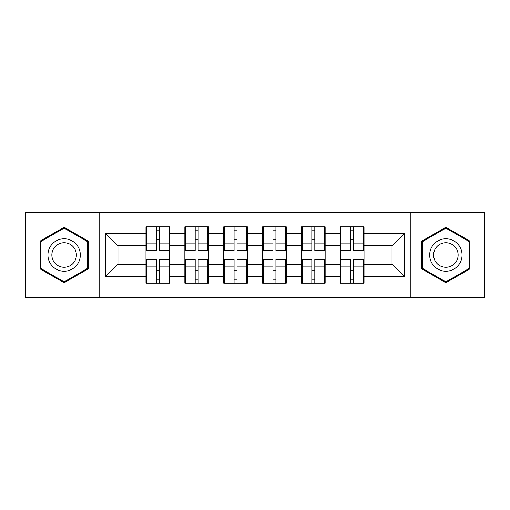 <?xml version="1.0" encoding="UTF-8"?>
<svg xmlns="http://www.w3.org/2000/svg" width="510" height="510" viewBox="0 0 510 510"><rect width="100%" height="100%" fill="white"/><g stroke="black" fill="none" stroke-linecap="round" stroke-linejoin="round"><path stroke-width="0.76" d="M410.244 297.738L484.5 297.738L484.5 212.262L410.244 212.262L410.244 297.738L99.756 297.738L99.756 212.262L25.5 212.262L25.5 297.738L99.756 297.738M364.019 270.823L363.273 270.823M341.094 270.823L340.349 270.823M340.349 239.177L341.094 239.177M363.273 239.177L364.019 239.177M364.019 235.939L363.273 235.939M341.094 235.939L340.349 235.939M340.349 274.061L341.094 274.061M363.273 274.061L364.019 274.061M325.144 270.823L324.398 270.823M302.22 270.823L301.474 270.823M301.474 239.177L302.22 239.177M324.398 239.177L325.144 239.177M325.144 235.939L324.398 235.939M302.22 235.939L301.474 235.939M301.474 274.061L302.22 274.061M324.398 274.061L325.144 274.061M286.276 270.823L285.523 270.823M263.345 270.823L262.599 270.823M262.599 239.177L263.345 239.177M285.523 239.177L286.276 239.177M286.276 235.939L285.523 235.939M263.345 235.939L262.599 235.939M262.599 274.061L263.345 274.061M285.523 274.061L286.276 274.061M247.401 270.823L246.655 270.823M224.476 270.823L223.724 270.823M223.724 239.177L224.476 239.177M246.655 239.177L247.401 239.177M247.401 235.939L246.655 235.939M224.476 235.939L223.724 235.939M223.724 274.061L224.476 274.061M246.655 274.061L247.401 274.061M208.526 270.823L207.78 270.823M185.602 270.823L184.856 270.823M184.856 239.177L185.602 239.177M207.78 239.177L208.526 239.177M208.526 235.939L207.78 235.939M185.602 235.939L184.856 235.939M184.856 274.061L185.602 274.061M207.78 274.061L208.526 274.061M410.244 212.262L99.756 212.262M392.05 264.218L392.05 245.782L364.019 245.782L364.019 264.218L392.05 264.218L404.513 276.681L404.513 233.319L364.019 233.319L364.019 226.842L340.349 226.842L340.349 245.782L325.144 245.782L325.144 264.218L340.349 264.218L340.349 245.782M404.513 276.681L364.019 276.681L364.019 283.158L340.349 283.158L340.349 276.681L325.144 276.681L325.144 283.158L301.474 283.158L301.474 276.681L286.276 276.681L286.276 283.158L262.599 283.158L262.599 276.681L247.401 276.681L247.401 283.158L223.724 283.158L223.724 276.681L208.526 276.681L208.526 283.158L184.856 283.158L184.856 276.681L169.651 276.681L169.651 283.158L145.981 283.158L145.981 276.681L105.487 276.681L105.487 233.319L145.981 233.319L145.981 245.782L117.95 245.782L117.95 264.218L145.981 264.218L145.981 245.782M340.349 233.319L325.144 233.319L325.144 226.842L301.474 226.842L301.474 233.319L286.276 233.319L286.276 226.842L262.599 226.842L262.599 233.319L247.401 233.319L247.401 226.842L223.724 226.842L223.724 233.319L208.526 233.319L208.526 226.842L184.856 226.842L184.856 233.319L169.651 233.319L169.651 226.842L145.981 226.842L145.981 233.319M340.349 264.218L340.349 276.681M325.144 264.218L325.144 276.681M325.144 233.319L325.144 245.782M286.276 264.218L301.474 264.218L301.474 245.782L286.276 245.782L286.276 276.681M301.474 264.218L301.474 276.681M301.474 233.319L301.474 245.782M286.276 233.319L286.276 245.782M247.401 264.218L262.599 264.218L262.599 245.782L247.401 245.782L247.401 276.681M262.599 264.218L262.599 276.681M262.599 233.319L262.599 245.782M247.401 233.319L247.401 245.782M208.526 264.218L223.724 264.218L223.724 245.782L208.526 245.782L208.526 276.681M223.724 264.218L223.724 276.681M223.724 233.319L223.724 245.782M208.526 233.319L208.526 245.782M169.651 264.218L184.856 264.218L184.856 245.782L169.651 245.782L169.651 276.681M184.856 264.218L184.856 276.681M184.856 233.319L184.856 245.782M169.651 233.319L169.651 245.782M169.651 270.823L168.906 270.823M146.727 270.823L145.981 270.823M145.981 239.177L146.727 239.177M168.906 239.177L169.651 239.177M169.651 235.939L168.906 235.939M146.727 235.939L145.981 235.939M145.981 274.061L146.727 274.061M168.906 274.061L169.651 274.061M145.981 264.218L145.981 276.681M117.95 264.218L105.487 276.681M105.487 233.319L117.95 245.782M364.019 264.218L364.019 276.681M364.019 233.319L364.019 245.782M404.513 233.319L392.05 245.782M64.126 227.23L40.08 241.115L40.08 268.885L64.126 282.769L88.173 268.885L88.173 241.115L64.126 227.23M421.827 268.885L445.874 282.769L469.92 268.885L469.92 241.115L445.874 227.23L421.827 241.115L421.827 268.885M168.906 226.842L168.906 250.767L159.311 250.767L159.311 226.842M156.321 226.842L156.321 250.767L146.727 250.767L146.727 226.842M156.321 230.08L159.311 230.08M159.311 239.298L156.321 239.298M146.727 283.158L146.727 259.233L156.321 259.233L156.321 283.158M159.311 283.158L159.311 259.233L168.906 259.233L168.906 283.158M159.311 279.92L156.321 279.92M156.321 270.702L159.311 270.702M64.126 238.801A16.199 16.199 0 0 0 47.927 255A16.199 16.199 0 0 0 64.126 271.199A16.199 16.199 0 0 0 80.319 255A16.199 16.199 0 0 0 64.126 238.801M64.126 242.734A12.265 12.265 0 0 0 51.861 255A12.265 12.265 0 0 0 64.126 267.265A12.265 12.265 0 0 0 76.385 255A12.265 12.265 0 0 0 64.126 242.734M87.42 268.451L64.126 281.902L40.825 268.451L40.825 241.549L64.126 228.097L87.42 241.549L87.42 268.451M459.905 246.904A16.199 16.199 0 0 0 437.778 240.975A16.199 16.199 0 0 0 431.849 263.096A16.199 16.199 0 0 0 453.976 269.025A16.199 16.199 0 0 0 459.905 246.904M456.495 248.867A12.265 12.265 0 0 0 439.747 244.379A12.265 12.265 0 0 0 435.253 261.133A12.265 12.265 0 0 0 452.007 265.621A12.265 12.265 0 0 0 456.495 248.867M445.874 281.902L422.58 268.451L422.58 241.549L445.874 228.097L469.174 241.549L469.174 268.451L445.874 281.902M207.78 226.842L207.78 250.767L198.186 250.767L198.186 226.842M195.196 226.842L195.196 250.767L185.602 250.767L185.602 226.842M195.196 230.08L198.186 230.08M198.186 239.298L195.196 239.298M246.655 226.842L246.655 250.767L237.061 250.767L237.061 226.842M234.071 226.842L234.071 250.767L224.476 250.767L224.476 226.842M234.071 230.08L237.061 230.08M237.061 239.298L234.071 239.298M285.523 226.842L285.523 250.767L275.929 250.767L275.929 226.842M272.939 226.842L272.939 250.767L263.345 250.767L263.345 226.842M272.939 230.08L275.929 230.08M275.929 239.298L272.939 239.298M324.398 226.842L324.398 250.767L314.804 250.767L314.804 226.842M311.814 226.842L311.814 250.767L302.22 250.767L302.22 226.842M311.814 230.08L314.804 230.08M314.804 239.298L311.814 239.298M363.273 226.842L363.273 250.767L353.679 250.767L353.679 226.842M350.689 226.842L350.689 250.767L341.094 250.767L341.094 226.842M350.689 230.08L353.679 230.08M353.679 239.298L350.689 239.298M185.602 283.158L185.602 259.233L195.196 259.233L195.196 283.158M198.186 283.158L198.186 259.233L207.78 259.233L207.78 283.158M198.186 279.92L195.196 279.92M195.196 270.702L198.186 270.702M224.476 283.158L224.476 259.233L234.071 259.233L234.071 283.158M237.061 283.158L237.061 259.233L246.655 259.233L246.655 283.158M237.061 279.92L234.071 279.92M234.071 270.702L237.061 270.702M263.345 283.158L263.345 259.233L272.939 259.233L272.939 283.158M275.929 283.158L275.929 259.233L285.523 259.233L285.523 283.158M275.929 279.92L272.939 279.92M272.939 270.702L275.929 270.702M302.22 283.158L302.22 259.233L311.814 259.233L311.814 283.158M314.804 283.158L314.804 259.233L324.398 259.233L324.398 283.158M314.804 279.92L311.814 279.92M311.814 270.702L314.804 270.702M341.094 283.158L341.094 259.233L350.689 259.233L350.689 283.158M353.679 283.158L353.679 259.233L363.273 259.233L363.273 283.158M353.679 279.92L350.689 279.92M350.689 270.702L353.679 270.702M156.321 243.079L146.727 243.079M156.321 250.448L146.727 250.448M168.906 243.079L159.311 243.079M168.906 250.448L159.311 250.448M159.311 266.921L168.906 266.921M159.311 259.552L168.906 259.552M146.727 266.921L156.321 266.921M146.727 259.552L156.321 259.552M195.196 243.079L185.602 243.079M195.196 250.448L185.602 250.448M207.78 243.079L198.186 243.079M207.78 250.448L198.186 250.448M234.071 243.079L224.476 243.079M234.071 250.448L224.476 250.448M246.655 243.079L237.061 243.079M246.655 250.448L237.061 250.448M272.939 243.079L263.345 243.079M272.939 250.448L263.345 250.448M285.523 243.079L275.929 243.079M285.523 250.448L275.929 250.448M311.814 243.079L302.22 243.079M311.814 250.448L302.22 250.448M324.398 243.079L314.804 243.079M324.398 250.448L314.804 250.448M350.689 243.079L341.094 243.079M350.689 250.448L341.094 250.448M363.273 243.079L353.679 243.079M363.273 250.448L353.679 250.448M198.186 266.921L207.78 266.921M198.186 259.552L207.78 259.552M185.602 266.921L195.196 266.921M185.602 259.552L195.196 259.552M237.061 266.921L246.655 266.921M237.061 259.552L246.655 259.552M224.476 266.921L234.071 266.921M224.476 259.552L234.071 259.552M275.929 266.921L285.523 266.921M275.929 259.552L285.523 259.552M263.345 266.921L272.939 266.921M263.345 259.552L272.939 259.552M314.804 266.921L324.398 266.921M314.804 259.552L324.398 259.552M302.22 266.921L311.814 266.921M302.22 259.552L311.814 259.552M353.679 266.921L363.273 266.921M353.679 259.552L363.273 259.552M341.094 266.921L350.689 266.921M341.094 259.552L350.689 259.552"/></g></svg>
